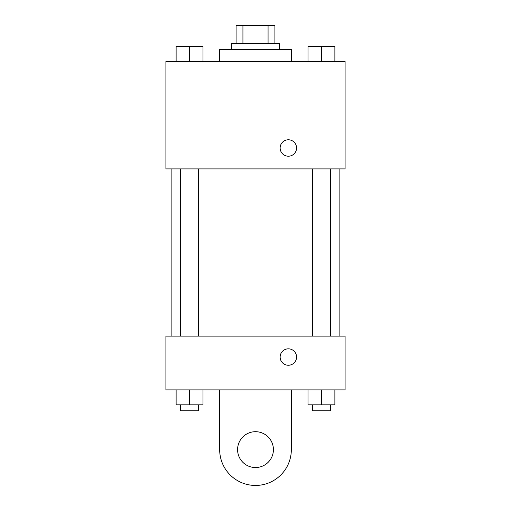 <?xml version="1.0" encoding="UTF-8"?>
<svg xmlns="http://www.w3.org/2000/svg" width="511" height="511" viewBox="0 0 511 511"><rect width="100%" height="100%" fill="white"/><g stroke="black" fill="none" stroke-linecap="round" stroke-linejoin="round"><path stroke-width="0.77" d="M242.929 43.467L242.929 25.55L236.088 25.55L236.088 43.467L236.088 25.55M242.929 25.55L274.912 25.55L274.912 43.467M268.071 43.467L268.071 25.55M231.611 49.439L231.611 43.467L279.389 43.467L279.389 49.439M291.334 61.384L291.334 49.439L219.666 49.439L219.666 61.384M165.909 61.384L345.091 61.384L345.091 168.898L165.909 168.898L165.909 61.384M288.351 156.206A8.214 8.214 0 0 1 281.235 143.885A8.214 8.214 0 0 1 295.46 143.885A8.214 8.214 0 0 1 288.351 156.206M165.909 336.129L345.091 336.129L345.091 389.887L165.909 389.887L165.909 336.129L345.091 336.129M307.999 61.384L307.999 46.456L334.877 46.456L334.877 61.384L334.877 46.456M321.438 61.384L321.438 46.456M330.4 46.456L312.483 46.456M176.123 61.384L176.123 46.456L203.001 46.456L203.001 61.384L203.001 46.456M189.562 61.384L189.562 46.456M198.517 46.456L180.6 46.456M307.999 389.887L307.999 404.821L334.877 404.821L334.877 389.887L334.877 404.821M321.438 404.821L321.438 389.887M330.4 404.821L330.4 410.793L312.483 410.793L312.483 404.821M176.123 389.887L176.123 404.821L203.001 404.821L203.001 389.887L203.001 404.821M189.562 404.821L189.562 389.887M198.517 404.821L198.517 410.793L180.6 410.793L180.6 404.821M280.137 357.036A8.214 8.214 0 0 1 292.458 349.926A8.214 8.214 0 0 1 292.458 364.151A8.214 8.214 0 0 1 280.137 357.036M291.334 389.887L291.334 449.616A35.834 35.834 0 0 1 255.5 485.45A35.834 35.834 0 0 1 219.666 449.616L219.666 389.887M255.5 467.533A17.917 17.917 0 0 1 239.985 440.654A17.917 17.917 0 0 1 271.015 440.654A17.917 17.917 0 0 1 255.5 467.533M339.119 336.129L339.119 168.898M171.881 336.129L171.881 168.898M312.483 168.898L312.483 336.129M330.4 168.898L330.4 336.129M198.517 336.129L198.517 168.898M180.6 336.129L180.6 168.898"/></g></svg>
